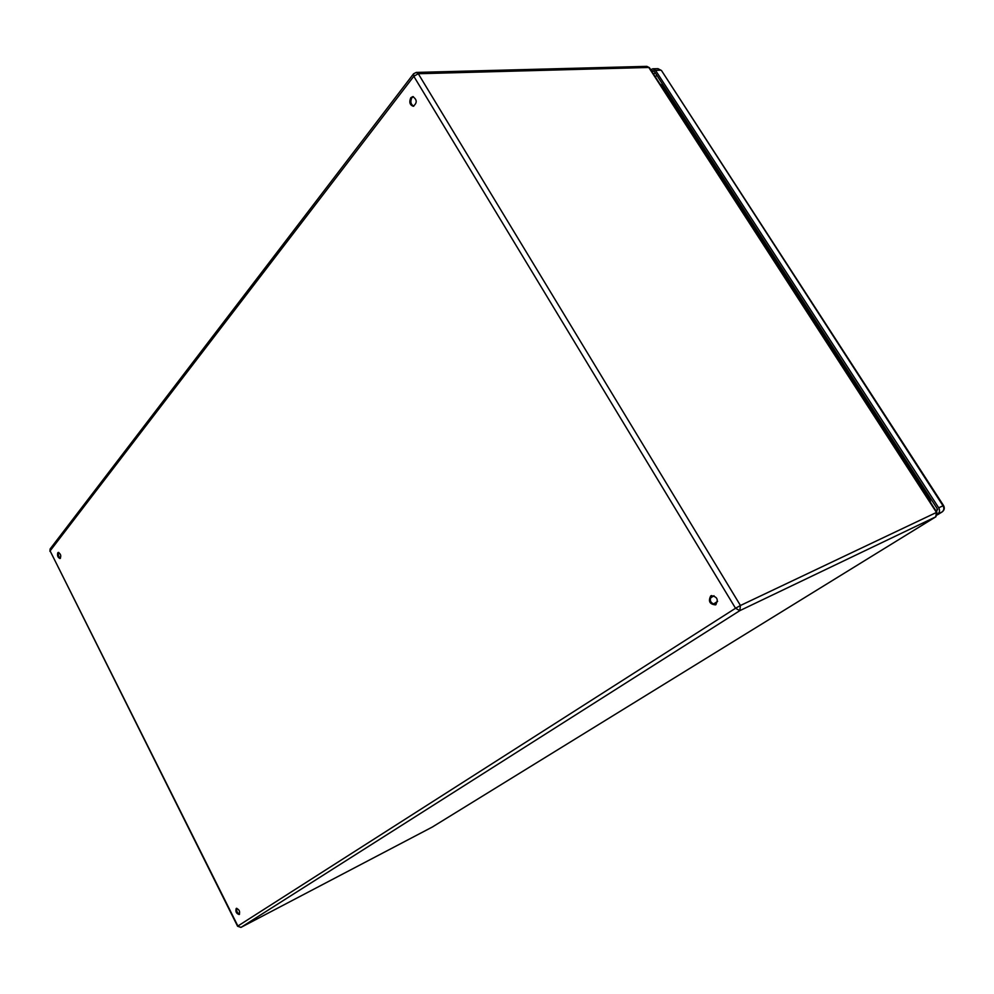 <?xml version="1.0" encoding="UTF-8"?>
<svg xmlns="http://www.w3.org/2000/svg" width="994" height="994" viewBox="0 0 994 994"><rect width="100%" height="100%" fill="white"/><g stroke="black" fill="none" stroke-linecap="round" stroke-linejoin="round"><path stroke-width="1.49" d="M57.789 552.776L58.261 552.44C60.808 553.919 61.404 555.944 60.038 558.516C57.851 557.622 57.093 555.708 57.789 552.776M236.224 908.441L236.311 908.392C239.256 909.411 240.213 911.461 239.181 914.53C236.299 913.61 235.317 911.573 236.224 908.441M710.71 595.953L711.132 595.717C717.283 596.611 718.761 599.668 715.556 604.874C709.679 604.265 708.063 601.295 710.71 595.953M410.783 97.76L412.796 96.604C417.169 99.648 417.318 102.867 413.243 106.283C409.776 104.966 408.956 102.133 410.783 97.76M58.758 552.453L58.696 552.527C57.95 554.876 58.534 556.789 60.448 558.255M236.808 908.292C236.261 911.001 237.181 912.964 239.554 914.182M711.629 595.53C708.983 600.451 710.437 603.482 716.015 604.613M413.355 96.654L411.876 97.723C410.087 101.599 410.721 104.42 413.777 106.196M659.842 83.819L662.737 85.931L929.166 498.69L662.737 85.931M929.601 498.491L930.732 502.765M651.617 71.083L652.772 70.624L654.412 71.58L937.243 508.717L936.472 512.444L648.796 67.468L418.275 73.73L740.443 605.495L936.472 512.444L935.727 516.855L739.822 610.651L241.095 927.315L432.303 827.045L935.801 516.818L432.465 826.946M650.722 69.692L652.797 68.797L655.531 70.363L938.709 507.81C940.063 510.382 939.703 512.469 937.653 514.084L937.404 514.233M240.933 927.39L237.591 926.246L50.098 550.9L237.889 926.023L735.535 608.266L413.802 76.302L50.098 550.9L50.247 548.812L413.479 73.904M649.455 67.741L646.883 66.362L416.262 72.425L413.579 73.78L413.802 76.302L418.275 73.73L416.262 72.425M935.938 516.706L936.895 512.283L649.417 67.691L646.883 66.362M432.191 827.107L241.045 927.34L237.591 926.246M740.443 605.495L735.535 608.266L739.822 610.651L740.443 605.495M653.654 74.239L655.121 72.661M654.139 71.22L651.753 71.295M656.81 75.283L655.344 76.849M935.926 510.792L937.665 509.711M652.797 68.797L657.941 68.648L660.662 70.214L655.531 70.363M661.507 70.562L943.02 505.784L938.709 507.81M942.237 511.848L942.063 511.972C944.375 510.22 944.872 508.096 943.567 505.586L943.02 505.784C944.362 508.344 944.014 510.419 941.964 512.022L937.653 514.084M937.28 514.929L942.063 511.972L937.28 514.917M661.321 86.093L662.228 85.956L659.991 84.043M930.297 502.094L929.166 498.69L928.359 499.087M50.147 548.937L49.936 551.359M943.567 505.586L661.47 70.499L657.941 68.648M710.064 598.289L713.99 595.704M713.183 604.24L717.606 601.358"/></g></svg>
